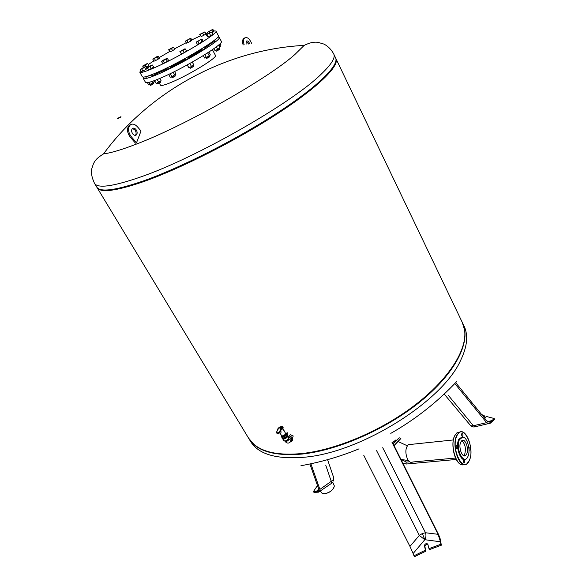 <?xml version="1.0" encoding="UTF-8"?>
<svg xmlns="http://www.w3.org/2000/svg" width="586" height="586" viewBox="0 0 586 586"><rect width="100%" height="100%" fill="white"/><g stroke="black" fill="none" stroke-linecap="round" stroke-linejoin="round"><path stroke-width="0.88" d="M484.519 418.104L486.38 416.478L494.159 418.485L494.577 419.356L490.372 423.173L488.988 423.597L486.636 422.638L455.381 384.233M456.011 383.032L486.915 421.048L490.65 421.59L492.057 420.55L488.988 423.597M494.159 418.485L489.01 423.59M481.619 414.536L484.248 415.73L483.282 416.58M483.86 417.291L484.666 416.587L484.248 415.73M289.711 435.464L290.231 434.68L293.205 435.955L292.553 438.211M290.7 441.624L291.667 441.419L292.062 438.907L288.312 436.768M288.019 436.24L288.019 436.24C289.704 435.772 291.213 436.416 292.539 438.174L292.392 440.526M290.868 441.104L291.074 440.789C292.026 439.258 291.242 438.152 288.722 437.464M285.646 440.84L288.085 439.368L285.646 440.84M286.115 433.574L286.788 433.164L286.158 433.611M286.781 433.281L286.217 433.625M285.616 433.406L287.418 432.783L286.803 434.189L287.286 434.578C286.444 437.288 284.635 438.379 281.866 437.852L281.866 436.958M286.906 434.255L287.448 432.886M281.925 437.932L281.969 438.02C284.737 438.555 286.547 437.464 287.389 434.746L287.338 434.666M281.903 427.582L279.859 428.234M285.294 434.211L285.477 433.266L285.726 434.951C284.305 436.453 283.075 436.914 282.027 436.336L281.595 435.603C282.642 436.167 283.88 435.706 285.294 434.211M281.676 435.735L281.639 436.57C282.892 437.266 284.378 436.709 286.085 434.907L286.29 433.765L285.55 433.398M281.639 436.57L282.254 437.617C283.507 438.306 284.986 437.749 286.693 435.947L286.906 434.805L286.29 433.765M281.595 435.596L279.61 432.505M278.094 429.289L278.731 428.124C279.207 427.48 279.793 427.831 280.489 429.179L280.833 430.329L282.401 428.952M280.884 430.307L279.097 433.274M280.408 430.021L278.885 432.541L276.607 431.977L276.233 432.871L278.658 433.926L278.885 432.541M280.489 429.179C282.203 427.817 282.335 427.062 280.892 426.908C279.053 427.443 278.101 428.278 278.02 429.413M287.389 434.746L287.799 435.442C287.836 437.09 286.481 438.313 283.734 439.126L282.379 438.716L281.969 438.02L283.324 438.431C286.071 437.617 287.426 436.394 287.389 434.746L287.286 434.578M282.848 439.068L283.741 440.591L285.008 440.972C287.059 440.467 288.349 439.485 288.861 438.013L287.88 436.028M392.224 441.99L438.496 534.41L440.013 538.175L440.496 541.779L438.079 534.315L425.495 532.74L422.33 533.524L419.327 535.399L409.958 546.423L413.145 553.514L424.791 539.713L419.327 535.399L376.615 450.685M440.013 538.175L441.361 545.185L440.848 544.248L428.989 548.672L427.773 544.006C426.125 543.244 424.989 543.801 424.367 545.683L425.487 550.173L413.98 555.77L412.617 552.202M440.035 538.175L440.848 544.248M428.989 548.672L429.501 549.602L441.361 545.185M413.98 555.77L414.5 556.7L426 551.104L424.879 546.613C425.194 545.053 426.22 544.387 427.956 544.621M426 551.104L425.487 550.173M409.958 546.423L363.774 455.315M438.079 534.315L391.931 442.152M248.611 438.211L248.786 438.511C256.617 451.176 274.365 456.355 302.039 454.055C339.14 450.275 389.309 427.802 423.246 399.205C457.256 370.579 471.137 340.239 462.544 322.937L462.442 322.732M333.771 54.088L335.632 57.97C339.462 65.149 317.817 86.655 276.438 113.457C235.162 140.215 179.477 168.285 142.676 181.177C115.413 190.465 100.118 192.442 96.778 187.117L96.749 187.059C100.008 192.457 115.317 190.494 142.676 181.177C180.891 167.808 239.41 138.01 281.009 110.468C322.74 82.875 341.872 61.984 334.452 56.527M99.327 189.095C105.004 192.215 119.669 189.718 143.321 181.594C178.225 169.369 230.181 143.511 270.637 117.94C311.151 92.332 335.397 70.393 335.917 61.23M96.954 187.374L97.137 187.703C100.484 193.05 115.794 191.087 143.05 181.821C179.858 168.958 235.528 140.896 276.79 114.131C318.147 87.321 339.77 65.793 335.932 58.585L335.778 58.307M248.427 437.91L253.723 444.159C263.363 452.48 279.375 455.608 301.746 453.549C336.283 449.967 382.277 430.388 415.892 404.369C449.535 378.322 467.379 349.153 464.595 330.145L462.303 322.439L335.946 58.629M265.407 450.715C274.937 454.253 287.206 455.263 302.222 453.762C333.053 450.517 373.114 434.724 405.278 412.559C437.42 390.349 459.102 363.825 463.687 343.645M117.998 118.475L120.518 117.083M120.745 116.768L117.603 118.504L120.43 117.149M117.515 118.68L120.855 117.207M120.599 117.075L117.786 118.247L120.994 116.702M132.414 128.517L134.802 129.77C136.179 131.645 136.465 133.388 135.652 134.992L135.315 135.381M132.949 134.128C134.414 135.615 135.666 135.762 136.692 134.582C137.498 132.978 137.212 131.235 135.835 129.359C134.362 127.865 133.11 127.711 132.077 128.905C131.279 130.517 131.564 132.26 132.949 134.128M248.662 44.031L246.171 41.269C247.358 40.39 248.515 41.159 249.621 43.62M246.076 44.228L246.157 41.291M103.568 153.854C149.65 90.881 226.269 49.451 304.178 45.386L294.853 54.52C267.853 78.736 183.901 126.305 135.483 144.442C121.199 149.921 110.564 153.056 103.568 153.854L103.568 153.854C95.606 158.865 95.064 160.967 93.511 163.531L91.724 168.9C90.896 172.753 91.834 177.587 94.529 183.396L94.485 183.323M128.459 126.224L129.491 125.807C131.674 123.28 134.319 123.595 137.41 126.752L141.028 130.986L136.523 142.757L135.483 143.16L130.312 137.183C127.404 133.271 126.788 129.616 128.459 126.224L130.722 124.606M244.743 37.907L243.315 38.823C242.384 40.288 242.333 42.339 243.153 44.976M244.113 44.565C243.293 41.921 243.344 39.87 244.274 38.405C246.801 36.5 249.233 38.127 251.555 43.291M129.499 125.8C127.829 129.198 128.444 132.854 131.345 136.772L136.523 142.757M213.678 30.897L215.941 31.029L218.358 35.68C221.75 37.665 182.019 61.72 157.678 72.203C148.295 76.268 143.196 77.792 142.361 76.773L139.805 72.195L140.633 70.525M215.941 31.029C219.252 32.867 179.397 56.864 155.063 67.471C145.687 71.595 140.603 73.169 139.805 72.195M148.243 64.555L153.796 60.922M159.077 57.662L169.61 51.546M174.482 48.85L186.223 42.668M191.732 39.929L200.463 35.841M167.296 69.031L156.176 73.829M152.543 75.037L149.569 75.491M166.922 68.342L155.788 73.125M212.432 49.678L215.45 55.414C217.992 57.245 189.593 74.722 171.874 82.099C164.959 85.007 161.15 86.017 160.454 85.146L159.355 83.153M217.853 37.028L219.237 37.365L221.318 41.357C224.79 43.525 185.227 67.646 160.872 77.975C151.488 81.989 146.361 83.454 145.489 82.355L145.482 82.348M219.237 37.365C222.651 39.408 182.971 63.478 158.623 73.917C149.247 77.967 144.134 79.476 143.292 78.429L143.768 77.074M188.245 56.732L188.956 58.051L186.311 59.655L185.594 59.867L184.898 58.585M193.424 66.445L190.128 68.218M190.289 68.276L193.38 66.606M175.324 75.843L172.05 77.63M172.365 77.74L175.287 76.012M170.665 67.507L167.603 69.331L166.732 67.998M160.74 82.121L157.488 83.893M156.176 73.895L152.924 75.667M153.671 83.593L150.492 85.329M150.639 85.38L153.635 83.739M149.144 75.638L145.973 77.301L145.65 76.722M154.697 80.883L153.971 81.286M220.285 46.47L219.516 47.122M219.611 47.305L220.241 46.616M219.472 49.363L216.241 51.099M216.395 51.15L219.428 49.524M214.623 40.031L215.187 41.108L211.89 42.873L211.59 42.302M209.7 56.674L206.426 58.432M206.58 58.483L209.656 56.835M204.617 46.983L205.312 48.308L203.54 49.48L201.972 50.103L201.394 49.012M204.866 54.63L206.36 57.45L209.239 55.875L210.359 54.901L208.865 52.073M207.649 52.865L209.239 55.875M203.32 55.589L204.624 58.036L206.36 57.45M216.351 46.829L217.677 49.363L219.94 47.92L218.475 45.122M213.787 48.726L215.04 50.601L217.677 49.363M213.978 48.587L215.04 50.601M219.23 44.455L219.867 45.664L220.922 44.756L220.248 43.459M219.003 46.133L219.867 45.664M154.074 81.469L154.799 81.066M147.416 82.663L148.698 84.948L153.056 82.912L154.301 81.886L153.73 80.853M149.064 82.333L150.243 84.443M152.214 81.388L153.056 82.912M154.521 80.56L156.147 83.446L161.099 80.743L159.817 78.429M154.543 80.553L156.147 83.446M157.209 79.513L158.725 82.245M168.665 74.422L170.211 77.235L171.866 76.7L175.983 74.085L174.584 71.521M170.211 73.675L171.866 76.7M173.178 72.225L174.76 75.118M187.286 64.87L188.839 67.749L191.505 66.504L193.856 65.002L192.289 62.087M189.857 63.449L191.505 66.504M187.161 64.936L188.839 67.749M209.312 43.891L204.734 47.202M201.547 49.305L188.465 57.142M185.125 59.003L170.365 66.687M211.854 42.793L205.1 47.898M201.921 49.993L188.839 57.831M185.498 59.691L170.738 67.375M162.666 60.439L167.303 58.197L163.267 60.732L161.516 61.383L162.666 60.439M167.303 58.197L168.49 60.358L167.354 61.303L162.703 63.544L161.516 61.383M164.454 62.9L163.267 60.732M167.354 61.303L166.168 59.135M185.315 48.96L186.487 51.136L184.18 52.593L181.462 53.905L179.887 51.583L184.898 48.828L185.315 48.96L183.008 50.411L179.887 51.583M181.462 53.905L180.29 51.722M184.18 52.593L183.008 50.411M201.936 38.969L203.078 41.137L199.174 43.606L197.343 44.302L196.193 42.133L201.936 38.969L196.193 42.133M199.174 43.606L198.017 41.43M202.045 42.024L200.895 39.848M211.751 32.135L212.872 34.281L210.667 35.673L207.503 36.889L206.375 34.75L211.751 32.135L206.375 34.75M207.979 36.977L206.851 34.83M210.667 35.673L209.539 33.519M209.707 32.816L209.092 31.651L207.298 32.355L212.843 29.3L209.092 31.651M208.015 33.717L207.298 32.355M212.843 29.3L213.941 31.402L212.066 32.735M212.974 32.23L211.876 30.12M204.873 31.9L205.957 33.966L203.825 35.307L201.24 36.566L199.709 34.42L204.873 31.9L200.148 34.501M203.825 35.307L202.734 33.241M201.24 36.566L199.709 34.42M190.787 38.149L191.864 40.185L190.868 41.013L188.172 42.5L187.081 40.456L185.388 41.115L190.787 38.149L187.081 40.456M190.868 41.013L189.783 38.969M188.172 42.5L186.48 43.152L185.388 41.115M173.639 47.298L174.738 49.327L172.577 50.674L171.478 48.645L168.629 49.744L173.288 47.18L171.478 48.645M172.577 50.674L170.072 51.89L168.966 49.869M170.072 51.89L168.629 49.744M158.257 56.175L159.37 58.212L158.279 59.083L157.165 57.054L152.821 59.164L156.638 56.798L158.257 56.175L157.165 57.054M158.279 59.083L155.561 60.585L154.44 58.549M155.561 60.585L153.942 61.193L152.821 59.164M147.43 63.427L145.46 65.002L142.662 66.057L147.43 63.427M145.46 65.002L146.603 67.06L148.859 65.654L147.716 63.596M143.46 67.493L142.662 66.057M146.603 67.06L146.17 67.273M143.592 67.419L142.925 66.233M144.112 67.134L145.753 66.518L144.588 67.456L140.127 69.617L144.112 67.134M144.588 67.456L145.753 69.551L146.918 68.613L145.753 66.518M145.753 69.551L141.299 71.712L140.127 69.617M142.94 71.104L141.768 69.009M149.555 66.123L152.485 65.031L147.518 67.764L149.555 66.123M152.485 65.031L153.664 67.163L148.705 69.902L147.225 67.58M148.705 69.902L147.518 67.764M151.334 68.628L150.155 66.489M205.752 33.578L207.569 32.86M313.459 491.529L313.935 492.35L318.542 492.167L319.568 491.529L313.459 491.529L317.48 485.523M327.574 459.666L333.705 477.671L333.478 479.707L319.89 489.413L319.568 491.529M319.59 491.515L315.942 491.515L317.216 491.332L318.557 488.578L309.891 463.98M319.89 489.413L310.873 463.775M332.789 482.329L334.379 486.014C333.141 490.035 329.867 492.592 324.563 493.698L322.19 493.368L320.256 491.002M325.142 487.691L329.222 484.915M323.772 493.712L324.717 493.705C328.878 493.009 331.947 490.973 333.917 487.596M394.466 445.353L394.312 446.158M466.317 458.662C461.563 464.163 454.831 447.103 458.772 439.412L462.222 436.731L463.651 437.259M467.965 456.428L467.811 456.765C463.804 465.907 455.132 448.283 459.453 439.632L462.786 437.031C467.306 437.068 470.873 450.444 467.965 456.428M457.322 448.195C457.571 446.627 457.263 445.8 456.406 445.719L456.201 445.997C455.959 447.565 456.26 448.385 457.117 448.473L457.322 448.195M462.845 435.969C463.079 434.424 462.779 433.611 461.936 433.523L461.746 433.787C461.512 435.332 461.812 436.145 462.654 436.233L462.845 435.969M469.005 449.902L470.016 450.195C470.243 448.664 469.95 447.858 469.13 447.763L468.888 448.136M466.712 453.967C469.218 448.898 465.116 437.757 461.805 440.657L460.721 442.13C458.171 447.133 462.273 458.391 465.584 455.512L466.712 453.967M461.775 440.679C465.167 443.829 466.156 448.319 464.735 454.15L463.636 455.666M464.632 462.537C464.874 460.984 464.573 460.164 463.738 460.076L463.526 460.362C463.284 461.915 463.585 462.735 464.42 462.83L464.632 462.537M455.564 458.04L412.771 461.995C410.947 463.013 409.218 462.12 407.585 459.307C405.073 453 405.322 448.122 408.325 444.664L410.771 444.408M453.886 453.066L452.912 445.082M486.636 422.638L473.4 425.758L470.844 425.883L473.063 426.945L474.47 426.916M470.844 425.883L444.188 394.048M448.283 395.294L473.4 425.758L475.107 426.755L488.534 423.605M492.057 420.55L487.537 421.612M284.767 440.994L285.902 441.573C287.865 440.994 288.832 440.123 288.803 438.936L288.781 438.899M284.935 441.273C286.825 443.434 288.62 443.661 290.312 441.954C291.293 440.811 290.751 439.734 288.671 438.716M280.533 430.234C282.284 429.216 283.031 428.241 282.782 427.326L282.73 427.245M281.558 426.96L279.368 427.824M278.54 428.476L277.991 429.106M280.43 430.058C282.181 429.04 282.928 428.073 282.679 427.157C282.811 426.44 281.712 426.491 279.39 427.297C277.486 429.047 276.885 430.007 277.603 430.168M280.789 426.923L278.328 428.403M280.306 429.428C285.924 425.641 277.01 426.637 277.867 429.699M422.33 533.524L424.791 539.713L440.496 541.779M382.731 447.689L425.495 532.74C426.278 535.216 426.044 537.538 424.791 539.713M424.879 546.613L424.367 545.683M392.539 442.606L395.96 439.859M250.508 441.353L250.588 441.485C258.455 454.223 276.233 459.475 303.907 457.248C360.17 453.037 442.606 401.359 460.677 360.265C467.298 346.487 468.419 335.089 464.046 326.065L462.588 323.033M304.178 45.386C311.261 41.958 314.975 41.958 317.868 42.309L323.992 44.104C328.123 46.272 331.376 49.59 333.756 54.044C335.595 57.714 331.39 64.438 321.128 74.232C292.246 102.909 195.739 158.125 140.288 177.097C113.047 186.502 97.796 188.597 94.529 183.396L96.778 187.117M130.312 137.183L131.345 136.772M319.7 491.383L331.852 483.128L325.787 465.313M318.711 489.64L315.942 491.515M468.683 461.687L466.822 463.841C459.871 469.862 451.227 446.056 456.662 435.618L458.882 432.622C460.896 431.215 462.999 431.633 465.203 433.874M469.371 460.332C475.517 447.44 462.801 421.979 456.919 435.757C450.392 448.788 463.797 474.836 469.371 460.332M459.893 432.065L456.904 432.842L455.044 435.105M457.124 432.82L459.483 432.256M458.413 462.464C453.359 457.439 451.227 442.642 454.575 436.013M454.677 435.838C449.594 445.543 456.882 468.111 463.892 464.522M400.802 438.577L394.041 445.616M394.012 445.558L400.89 438.409M399.352 437.845L393.162 443.851M393.038 443.602L398.766 438.196M406.384 462.105L402.318 459.966L401.696 460.896M409.629 461.805L406.127 462.134L406.032 463.716L406.589 464.002L456.267 459.468M470.17 425.473L471.459 426.447M488.819 422.023L490.65 421.59M290.231 434.68L289.323 436.057M285.477 433.266L282.811 428.3M276.607 431.977L278.731 428.124M283.185 430.373L282.848 427.912M281.756 427.077C280.137 426.366 278.885 427.121 277.998 429.34M279.866 432.116L281.551 432.021M282.679 427.157L282.782 427.326C283.646 427.421 282.994 428.425 280.833 430.329M300.94 465.709C320.93 462.171 340.298 456.553 359.042 448.847M390.781 433.376C415.371 419.378 437.383 402.062 456.816 381.42M250.588 441.485L248.786 438.511M248.501 438.042L97.137 187.703M135.652 134.992L136.692 134.582M244.274 38.405L243.315 38.823M143.292 78.429L145.489 82.355M192.984 65.559L193.475 66.46M174.899 75.001L175.375 75.865M170.152 66.313L170.812 67.507M156.989 83.051L157.48 83.937M152.235 74.481L152.909 75.711M150.001 84.523L150.485 85.38M219.889 45.642L220.329 46.484M219.047 48.492L219.516 49.385M209.29 55.831L209.744 56.688M205.942 57.589L206.419 58.475M215.765 50.257L216.234 51.143M153.246 82.758L153.715 83.608M155.737 73.038L156.22 73.909M160.286 81.256L160.776 82.143M171.559 76.795L172.035 77.674M189.637 67.375L190.12 68.269M332.006 483.025L332.877 482.234M333.61 481.033L333.808 477.993M317.216 491.332L318.374 490.548M469.393 460.391C474.521 449.594 466.06 426.615 458.882 432.622L456.904 432.842L454.597 435.867C450.224 444.261 455 463.716 461.643 464.639M469.357 460.464L466.822 463.841M463.687 455.688L465.584 455.512M456.75 448.51L457.117 448.473M462.786 437.031L462.222 436.731M400.875 438.548L394.056 445.638M408.442 460.64L400.919 459.351M406.34 464.031L402.794 463.101M408.325 444.664L453.344 439.947M398.583 441.756L407.27 445.77"/></g></svg>
